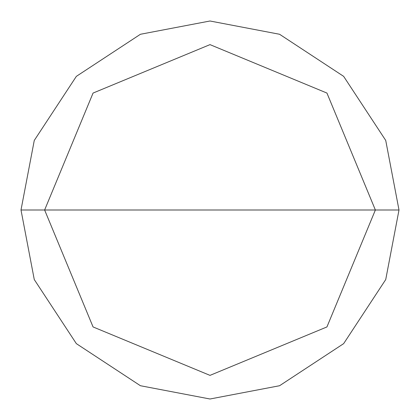 <?xml version="1.0" encoding="UTF-8"?>
<svg xmlns="http://www.w3.org/2000/svg" width="420" height="420" viewBox="0 0 420 420"><rect width="100%" height="100%" fill="white"/><g stroke="black" fill="none" stroke-linecap="round" stroke-linejoin="round"><path stroke-width="0.63" d="M375.375 210L326.939 326.939L210 375.375L93.061 326.939L44.625 210L375.375 210L326.939 93.061L210 44.625L93.061 93.061L44.625 210L21 210L34.272 140.432L76.356 76.356L140.432 34.272L210 21L279.568 34.272L343.644 76.356L385.728 140.432L399 210L385.728 140.432L343.644 76.356L279.568 34.272L210 21L140.432 34.272L76.356 76.356L34.272 140.432L21 210L34.272 279.568L76.356 343.644L140.432 385.728L210 399L279.568 385.728L343.644 343.644L385.728 279.568L399 210L44.625 210L93.061 93.061L210 44.625L326.939 93.061L375.375 210L399 210L385.728 279.568L343.644 343.644L279.568 385.728L210 399L140.432 385.728L76.356 343.644L34.272 279.568L21 210L44.625 210L93.061 326.939L210 375.375L326.939 326.939L375.375 210"/></g></svg>
